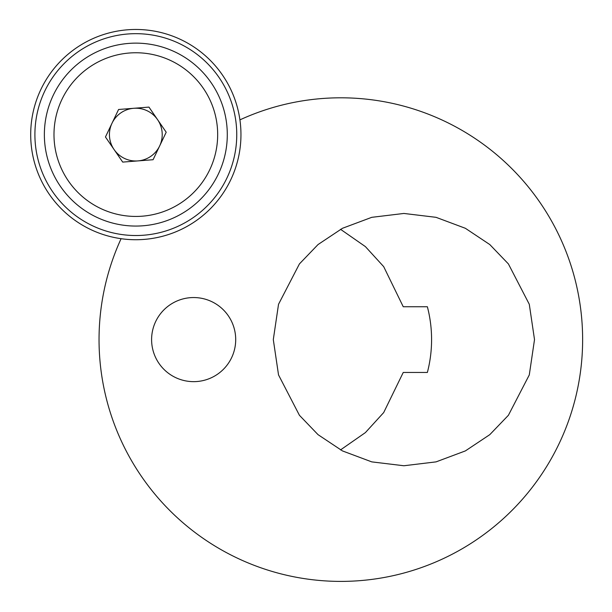 <?xml version="1.0" encoding="UTF-8"?>
<svg xmlns="http://www.w3.org/2000/svg" width="612" height="612" viewBox="0 0 612 612"><rect width="100%" height="100%" fill="white"/><g stroke="black" fill="none" stroke-linecap="round" stroke-linejoin="round"><path stroke-width="0.92" d="M195.993 215.631A100.926 100.926 0 0 0 216.862 74.434A100.926 100.926 0 0 0 75.666 53.565A100.926 100.926 0 0 0 54.797 194.761A100.926 100.926 0 0 0 195.993 215.631M198.502 219.004A105.126 105.126 0 0 1 51.423 197.271A105.126 105.126 0 0 1 73.157 50.192A105.126 105.126 0 0 1 239.919 119.868A105.126 105.126 0 0 1 121.1 238.695A241.801 241.801 0 0 0 340.83 581.4A241.801 241.801 0 0 0 582.632 339.599A241.801 241.801 0 0 0 239.919 119.868M190.355 208.034A91.463 91.463 0 0 1 62.393 189.123A91.463 91.463 0 0 1 81.304 61.162A91.463 91.463 0 0 1 209.266 80.08A91.463 91.463 0 0 1 190.355 208.034M114.077 149.542A26.385 26.385 0 0 0 159.64 145.97A26.385 26.385 0 0 0 133.768 108.293A26.385 26.385 0 0 0 114.077 149.542M142.229 216.189A81.84 81.84 0 0 0 217.421 128.199A81.84 81.84 0 0 0 129.43 53.007A81.84 81.84 0 0 0 54.239 140.997A81.84 81.84 0 0 0 142.229 216.189M122.706 162.096L105.455 136.981L118.583 109.487L148.953 107.1L166.204 132.215L153.084 159.717L122.706 162.096M193.652 297.547A42.052 42.052 0 0 0 151.6 339.599A42.052 42.052 0 0 0 193.652 381.651A42.052 42.052 0 0 0 235.704 339.599A42.052 42.052 0 0 0 193.652 297.547M239.95 149.16L240.21 147.102M340.532 449.904L365.402 432.592L383.693 412.564L403.247 372.456L427.375 372.456A126.156 121.857 -90 0 0 431.582 339.599A126.156 121.857 -90 0 0 427.375 306.75L403.247 306.75L383.693 266.641L365.402 246.613L340.532 229.301M273.304 339.599L278.529 304.279L299.429 263.91L318.033 244.555L342.452 228.291L371.759 217.329L403.912 213.45L436.058 217.329L465.372 228.291L489.791 244.555L508.396 263.91L529.288 304.279L534.513 339.599L529.288 374.927L508.396 415.296L489.791 434.65L465.372 450.914L436.058 461.876L403.912 465.755L371.759 461.876L342.452 450.914L318.033 434.65L299.429 415.296L278.529 374.927L273.304 339.599"/></g></svg>

